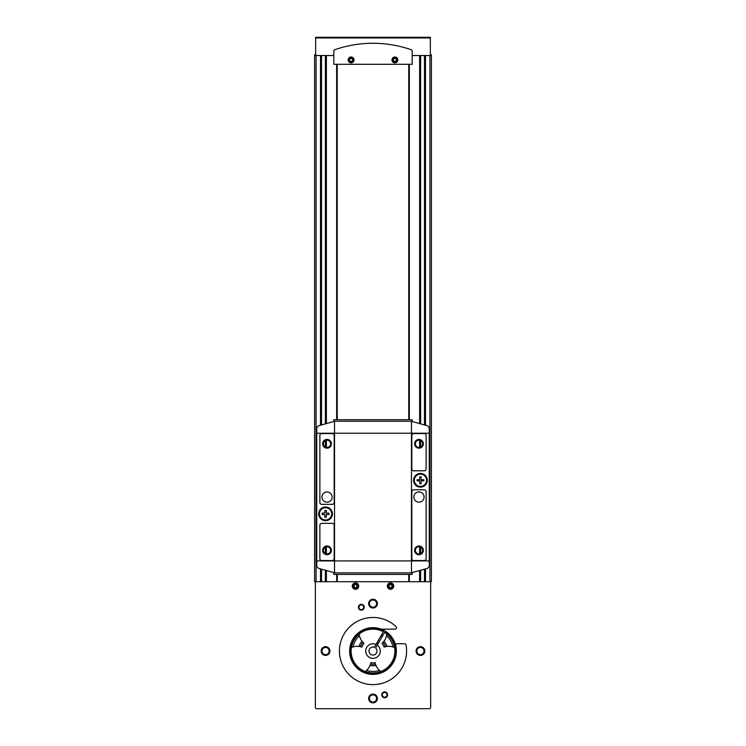 <?xml version="1.0" encoding="UTF-8"?>
<svg xmlns="http://www.w3.org/2000/svg" width="746" height="746" viewBox="0 0 746 746"><rect width="100%" height="100%" fill="white"/><g stroke="black" fill="none" stroke-linecap="round" stroke-linejoin="round"><path stroke-width="1.12" d="M351.105 57.628A2.294 2.294 0 0 1 353.091 61.069A2.294 2.294 0 0 1 349.119 61.069A2.294 2.294 0 0 1 351.105 57.628M349.65 59.083L349.65 60.762L351.105 61.61L352.569 60.762L352.569 59.083L351.105 58.235L349.65 59.083M394.895 57.628A2.294 2.294 0 0 1 396.881 61.069A2.294 2.294 0 0 1 392.909 61.069A2.294 2.294 0 0 1 394.895 57.628M393.431 59.083L393.431 60.762L394.895 61.61L396.35 60.762L396.35 59.083L394.895 58.235L393.431 59.083M351.105 57.554A2.369 2.369 0 0 1 353.156 61.107A2.369 2.369 0 0 1 349.053 61.107A2.369 2.369 0 0 1 351.105 57.554M394.895 57.554A2.369 2.369 0 0 1 396.947 61.107A2.369 2.369 0 0 1 392.844 61.107A2.369 2.369 0 0 1 394.895 57.554M356.942 585.256L356.942 586.943L355.488 587.783L354.024 586.943L354.024 585.256L355.488 584.407L356.942 585.256M355.488 583.801A2.294 2.294 0 0 1 357.474 587.242A2.294 2.294 0 0 1 353.501 587.242A2.294 2.294 0 0 1 355.488 583.801M391.976 585.256L391.976 586.943L390.512 587.783L389.058 586.943L389.058 585.256L390.512 584.407L391.976 585.256M390.512 583.801A2.294 2.294 0 0 1 392.499 587.242A2.294 2.294 0 0 1 388.526 587.242A2.294 2.294 0 0 1 390.512 583.801M333.807 55.549L315.642 55.549L315.642 37.3L334.394 37.3L318.197 37.3M427.803 37.3L411.605 37.3L430.358 37.3L430.358 55.549L412.193 55.549M315.642 54.812L314.616 54.812L314.616 581.721L315.344 581.721L315.344 707.236A1.464 1.464 0 0 0 316.808 708.7L429.192 708.7A1.464 1.464 0 0 0 430.656 707.236L430.656 581.721L315.344 581.721M430.358 54.812L431.384 54.812L431.384 581.721L430.656 581.721M336.66 64.305L336.66 419.709M336.66 574.42L336.66 581.721M384.675 691.915A2.919 2.919 0 0 1 387.202 696.298A2.919 2.919 0 0 1 382.148 696.298A2.919 2.919 0 0 1 384.675 691.915M361.325 604.344A2.919 2.919 0 0 1 363.852 608.717A2.919 2.919 0 0 1 358.798 608.717A2.919 2.919 0 0 1 361.325 604.344M420.436 646.67A4.383 4.383 0 0 1 424.232 653.235A4.383 4.383 0 0 1 416.641 653.235A4.383 4.383 0 0 1 420.436 646.67M373 694.106A4.383 4.383 0 0 1 376.795 700.671A4.383 4.383 0 0 1 369.205 700.671A4.383 4.383 0 0 1 373 694.106M325.564 646.67A4.383 4.383 0 0 1 329.359 653.235A4.383 4.383 0 0 1 321.768 653.235A4.383 4.383 0 0 1 325.564 646.67M373 599.234A4.383 4.383 0 0 1 376.795 605.799A4.383 4.383 0 0 1 369.205 605.799A4.383 4.383 0 0 1 373 599.234M355.488 582.887A3.208 3.208 0 0 1 358.267 587.699A3.208 3.208 0 0 1 352.709 587.699A3.208 3.208 0 0 1 355.488 582.887M390.512 582.887A3.208 3.208 0 0 1 393.291 587.699A3.208 3.208 0 0 1 387.733 587.699A3.208 3.208 0 0 1 390.512 582.887M380.889 629.065A23.35 23.35 0 0 1 376.683 674.104A23.35 23.35 0 0 1 349.715 652.89A23.35 23.35 0 0 1 380.889 629.065A23.35 23.35 0 0 0 349.715 652.89A23.35 23.35 0 0 0 376.683 674.104A23.35 23.35 0 0 0 395.697 645.551A1.464 1.464 0 0 1 397.114 643.751L404.574 643.751A1.464 1.464 0 0 1 406.01 644.945A33.57 33.57 0 0 1 368.636 684.334A33.57 33.57 0 0 1 342.675 636.646A33.57 33.57 0 0 1 396.042 626.631A1.464 1.464 0 0 1 395.035 629.158L381.383 629.158A1.464 1.464 0 0 1 380.889 629.065M409.34 64.305L409.34 419.709M409.34 574.42L409.34 581.721M337.239 64.305L337.239 419.709M337.239 574.42L337.239 581.721M408.761 64.305L408.761 419.709M408.761 574.42L408.761 581.721M381.486 634.893A18.249 18.249 0 0 1 382.745 635.62M376.366 643.761A8.029 8.029 0 0 1 377.625 644.488M376.73 643.127A8.756 8.756 0 0 1 377.998 643.854M411.605 37.3L334.394 37.3M430.358 37.3L315.642 37.3M334.795 49.712A1.464 1.464 0 0 0 333.807 51.092L333.807 64.305L412.193 64.305L412.193 51.092A1.464 1.464 0 0 0 411.205 49.712A116.768 116.768 0 0 0 334.795 49.712M351.105 57.004A2.919 2.919 0 0 1 353.632 61.386A2.919 2.919 0 0 1 348.578 61.386A2.919 2.919 0 0 1 351.105 57.004M394.895 57.004A2.919 2.919 0 0 1 397.422 61.386A2.919 2.919 0 0 1 392.368 61.386A2.919 2.919 0 0 1 394.895 57.004M390.512 583.54A2.555 2.555 0 0 1 392.722 587.372A2.555 2.555 0 0 1 388.302 587.372A2.555 2.555 0 0 1 390.512 583.54M355.488 583.54A2.555 2.555 0 0 1 357.698 587.372A2.555 2.555 0 0 1 353.278 587.372A2.555 2.555 0 0 1 355.488 583.54M373 600.026A3.59 3.59 0 0 1 376.105 605.407A3.59 3.59 0 0 1 369.895 605.407A3.59 3.59 0 0 1 373 600.026M325.564 647.463A3.59 3.59 0 0 1 328.669 652.843A3.59 3.59 0 0 1 322.459 652.843A3.59 3.59 0 0 1 325.564 647.463M373 694.899A3.59 3.59 0 0 1 376.105 700.28A3.59 3.59 0 0 1 369.895 700.28A3.59 3.59 0 0 1 373 694.899M420.436 647.463A3.59 3.59 0 0 1 423.541 652.843A3.59 3.59 0 0 1 417.331 652.843A3.59 3.59 0 0 1 420.436 647.463M361.325 604.894A2.369 2.369 0 0 1 363.377 608.447A2.369 2.369 0 0 1 359.274 608.447A2.369 2.369 0 0 1 361.325 604.894M384.675 692.465A2.369 2.369 0 0 1 386.726 696.018A2.369 2.369 0 0 1 382.623 696.018A2.369 2.369 0 0 1 384.675 692.465M326.291 513.117L326.291 510.45L324.836 510.45L324.836 513.117L322.16 513.117L322.16 514.581L324.836 514.581L324.836 517.248L326.291 517.248L326.291 514.581L328.967 514.581L328.967 513.117L326.291 513.117M421.164 479.734L421.164 476.88L419.709 476.88L419.709 479.734L417.033 479.734L417.033 480.825L419.709 480.825L419.709 483.678L421.164 483.678L421.164 480.825L423.84 480.825L423.84 479.734L421.164 479.734M412.174 572.611L427.766 568.265L429.267 566.186L429.267 427.943L427.766 425.863L412.174 421.518L411.456 422.087L411.456 572.042L412.174 572.611L411.456 572.042M420.436 487.138A6.863 6.863 0 0 0 426.376 476.853A6.863 6.863 0 0 0 414.496 476.853A6.863 6.863 0 0 0 420.436 487.138M333.826 421.518L318.234 425.863L316.733 427.943L316.733 566.186L318.234 568.265L333.826 572.611L334.544 572.042L334.544 422.087L333.826 421.518L334.544 422.087M325.564 520.708A6.863 6.863 0 0 0 331.504 510.423A6.863 6.863 0 0 0 319.624 510.423A6.863 6.863 0 0 0 325.564 520.708M412.193 421.248L333.807 421.248L333.807 419.709L412.193 419.709L412.193 421.518M333.807 572.611L333.807 574.42L412.193 574.42L412.193 572.881L333.807 572.881M413.722 489.768A1.893 1.893 0 0 0 411.82 491.661L411.82 558.661A1.893 1.893 0 0 0 413.722 560.554L424.232 560.554A1.893 1.893 0 0 0 426.125 558.661L426.125 491.661A1.893 1.893 0 0 0 424.232 489.768L413.722 489.768M418.972 545.96A4.383 4.383 0 0 1 422.768 552.525A4.383 4.383 0 0 1 415.186 552.525A4.383 4.383 0 0 1 418.972 545.96M418.972 491.959A5.11 5.11 0 0 1 423.402 499.615A5.11 5.11 0 0 1 414.552 499.615A5.11 5.11 0 0 1 418.972 491.959M319.875 435.468L319.875 502.459A1.893 1.893 0 0 0 321.768 504.361L332.278 504.361A1.893 1.893 0 0 0 334.18 502.459L334.18 435.468A1.893 1.893 0 0 0 332.278 433.575L321.768 433.575A1.893 1.893 0 0 0 319.875 435.468M327.028 439.413A4.383 4.383 0 0 1 330.814 445.977A4.383 4.383 0 0 1 323.232 445.977A4.383 4.383 0 0 1 327.028 439.413M327.028 491.959A5.11 5.11 0 0 1 331.448 499.615A5.11 5.11 0 0 1 322.598 499.615A5.11 5.11 0 0 1 327.028 491.959M413.722 433.575A1.893 1.893 0 0 0 411.82 435.468L411.82 468.889A1.893 1.893 0 0 0 413.722 470.791L424.232 470.791A1.893 1.893 0 0 0 426.125 468.889L426.125 435.468A1.893 1.893 0 0 0 424.232 433.575L413.722 433.575M418.972 439.413A4.383 4.383 0 0 1 422.768 445.977A4.383 4.383 0 0 1 415.186 445.977A4.383 4.383 0 0 1 418.972 439.413M319.875 525.231L319.875 558.661A1.893 1.893 0 0 0 321.768 560.554L332.278 560.554A1.893 1.893 0 0 0 334.18 558.661L334.18 525.231A1.893 1.893 0 0 0 332.278 523.338L321.768 523.338A1.893 1.893 0 0 0 319.875 525.231M327.028 545.96A4.383 4.383 0 0 1 330.814 552.525A4.383 4.383 0 0 1 323.232 552.525A4.383 4.383 0 0 1 327.028 545.96M418.972 546.753A3.59 3.59 0 0 1 422.087 552.133A3.59 3.59 0 0 1 415.867 552.133A3.59 3.59 0 0 1 418.972 546.753M418.972 440.196A3.59 3.59 0 0 1 422.087 445.586A3.59 3.59 0 0 1 415.867 445.586A3.59 3.59 0 0 1 418.972 440.196M327.028 546.753A3.59 3.59 0 0 1 330.133 552.133A3.59 3.59 0 0 1 323.913 552.133A3.59 3.59 0 0 1 327.028 546.753M327.028 440.196A3.59 3.59 0 0 1 330.133 445.586A3.59 3.59 0 0 1 323.913 445.586A3.59 3.59 0 0 1 327.028 440.196M429.92 55.549L429.92 529.175L429.267 529.175M429.92 464.954L429.267 464.954M316.08 55.549L316.08 529.175L316.733 529.175M316.08 464.954L316.733 464.954M420.436 486.411A6.127 6.127 0 0 0 425.742 477.216A6.127 6.127 0 0 0 415.13 477.216A6.127 6.127 0 0 0 420.436 486.411M325.564 519.981A6.127 6.127 0 0 0 330.87 510.786A6.127 6.127 0 0 0 320.258 510.786A6.127 6.127 0 0 0 325.564 519.981M384.572 632.459L384.759 632.142A22.259 22.259 0 0 1 383.92 670.44A22.259 22.259 0 0 1 350.741 651.286A22.259 22.259 0 0 1 383.491 631.414L383.304 631.731A21.895 21.895 0 0 0 351.105 651.286A21.895 21.895 0 0 0 383.733 670.132A21.895 21.895 0 0 0 384.572 632.459L377.262 645.122A7.301 7.301 0 0 1 376.432 657.487A7.301 7.301 0 0 1 365.708 651.295A7.301 7.301 0 0 1 376.003 644.395L383.304 631.731M377.262 645.122L375.602 647.994A4.01 4.01 0 0 1 374.79 654.643A4.01 4.01 0 0 1 368.99 651.295A4.01 4.01 0 0 1 374.343 647.267L376.003 644.395M360.449 646.689A13.866 13.866 0 0 0 359.003 646.418L360.449 646.689A13.279 13.279 0 0 1 362.957 642.362L364.011 643.36A11.824 11.824 0 0 0 361.857 647.108L360.449 646.689M351.385 647.584L352.979 646.959A13.866 13.866 0 0 0 352.504 647.127L352.504 647.127A13.866 13.866 0 0 0 351.385 647.584A21.895 21.895 0 0 1 359.19 634.063A13.866 13.866 0 0 0 362.957 642.362L361.996 641.243A14.743 14.743 0 0 0 359.003 646.418A13.866 13.866 0 0 0 352.979 646.959A20.431 20.431 0 0 1 359.451 635.751L359.19 634.063M393.496 647.127A13.866 13.866 0 0 0 393.021 646.959L394.615 647.584A13.866 13.866 0 0 0 393.496 647.127L393.496 647.127M386.81 634.063L386.549 635.751A20.431 20.431 0 0 1 393.021 646.959A13.866 13.866 0 0 0 385.551 646.689L384.143 647.108A11.824 11.824 0 0 0 381.989 643.36L383.043 642.362A13.866 13.866 0 0 0 384.004 641.243L383.043 642.362A13.279 13.279 0 0 1 385.551 646.689L386.997 646.418A14.743 14.743 0 0 0 384.004 641.243A13.866 13.866 0 0 0 386.652 635.256L386.652 635.256A13.866 13.866 0 0 0 386.81 634.063A21.895 21.895 0 0 1 394.615 647.584M375.499 664.089A13.866 13.866 0 0 0 375.993 665.479L375.499 664.089A13.279 13.279 0 0 1 370.501 664.089L370.837 662.672A11.824 11.824 0 0 0 375.163 662.672L375.499 664.089M380.805 671.503L379.472 670.43A13.866 13.866 0 0 0 379.854 670.766L379.854 670.766A13.866 13.866 0 0 0 380.805 671.503A21.895 21.895 0 0 1 365.195 671.503A13.866 13.866 0 0 0 366.528 670.43L365.195 671.503M370.007 665.479A13.866 13.866 0 0 0 370.501 664.089L370.007 665.479A14.743 14.743 0 0 0 375.993 665.479A13.866 13.866 0 0 0 379.472 670.43A20.431 20.431 0 0 1 366.528 670.43A13.866 13.866 0 0 0 370.007 665.479M392.825 640.935L392.135 639.676M429.92 529.175L429.92 581.721M425.49 55.549L425.49 425.127M425.49 569.002L425.49 581.721M326.384 55.549L326.384 423.392M326.384 440.261L326.384 447.32M326.384 546.809L326.384 553.868M326.384 570.727L326.384 581.721M316.08 529.175L316.08 581.721M419.616 55.549L419.616 423.392M419.616 440.261L419.616 447.32M419.616 546.809L419.616 553.868M419.616 570.727L419.616 581.721M320.51 55.549L320.51 425.127M320.51 569.002L320.51 581.721M425.201 55.549L425.201 425.043M425.201 569.086L425.201 581.721M424.483 55.549L424.483 424.819M424.483 569.31L424.483 581.721M420.623 55.549L420.623 423.672M420.623 440.597L420.623 446.975M420.623 547.144L420.623 553.523M420.623 570.448L420.623 581.721M419.895 55.549L419.895 423.476L419.914 55.549M419.895 440.317L419.895 447.255L419.914 440.327M419.895 546.874L419.895 553.802L419.914 546.874M419.895 570.653L419.895 581.721L419.914 570.653M326.105 55.549L326.105 423.476L326.086 55.549M326.105 440.317L326.105 447.255L326.086 440.327M326.105 546.874L326.105 553.802L326.086 546.874M326.105 570.653L326.105 581.721L326.086 570.653M325.377 55.549L325.377 423.672M325.377 440.597L325.377 446.975M325.377 547.144L325.377 553.523M325.377 570.448L325.377 581.721M321.517 55.549L321.517 424.819M321.517 569.31L321.517 581.721M320.799 55.549L320.799 425.043M320.799 569.086L320.799 581.721M430.358 37.953L315.642 37.953M429.267 560.917L316.733 560.917M429.267 433.212L316.733 433.212M429.92 527.273L429.267 527.273M429.92 466.847L429.267 466.847M316.08 527.273L316.733 527.273M316.08 466.847L316.733 466.847M425.192 55.549L425.192 425.034M425.192 569.086L425.192 581.721M320.808 55.549L320.808 425.034M320.808 569.086L320.808 581.721M382.241 636.497L380.982 635.769M379.322 641.551L378.063 640.823"/></g></svg>
